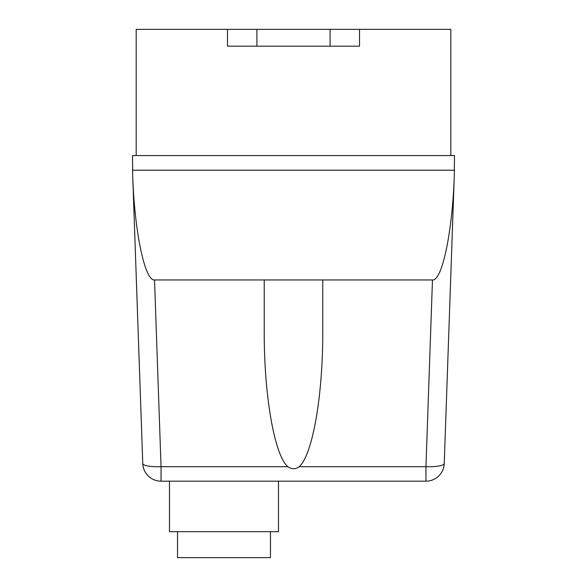<?xml version="1.0" encoding="UTF-8"?>
<svg xmlns="http://www.w3.org/2000/svg" width="587" height="587" viewBox="0 0 587 587"><rect width="100%" height="100%" fill="white"/><g stroke="black" fill="none" stroke-linecap="round" stroke-linejoin="round"><path stroke-width="0.88" d="M270.453 531.675L270.453 557.65L177.523 557.65L177.523 531.675M278.502 481.186L278.502 531.675L169.474 531.675L169.474 481.186M264.231 279.962L432.472 279.962L425.957 466.694L425.957 481.186A18.292 18.292 0 0 0 444.234 463.532A18.292 3.801 -178 0 1 425.957 466.694L299.165 466.694C295.386 469.409 291.614 469.409 287.835 466.694C274.459 455.241 264.033 395.572 264.231 331.604L264.231 279.962L154.528 279.962C144.828 281.122 134.46 231.447 132.706 175.447L142.766 463.532A18.292 18.292 0 0 0 161.043 481.186L425.957 481.186M161.043 481.186L161.043 466.694A18.292 3.801 178 0 1 142.766 463.532M444.234 463.532L454.294 175.447C452.54 231.447 442.172 281.122 432.472 279.962M454.294 175.447L454.477 155.57L132.523 155.57L132.706 175.447M132.523 170.208L454.477 170.208M322.769 279.962L322.769 331.604C322.967 395.572 312.541 455.241 299.165 466.694M227.47 29.35L227.47 46.182L359.53 46.182L359.53 29.35L136.184 29.35L136.184 155.57M359.53 29.35L450.816 29.35L450.816 155.57M287.835 466.694L161.043 466.694L154.528 279.962M330.085 29.35L330.085 46.182M256.915 29.35L256.915 46.182"/></g></svg>

